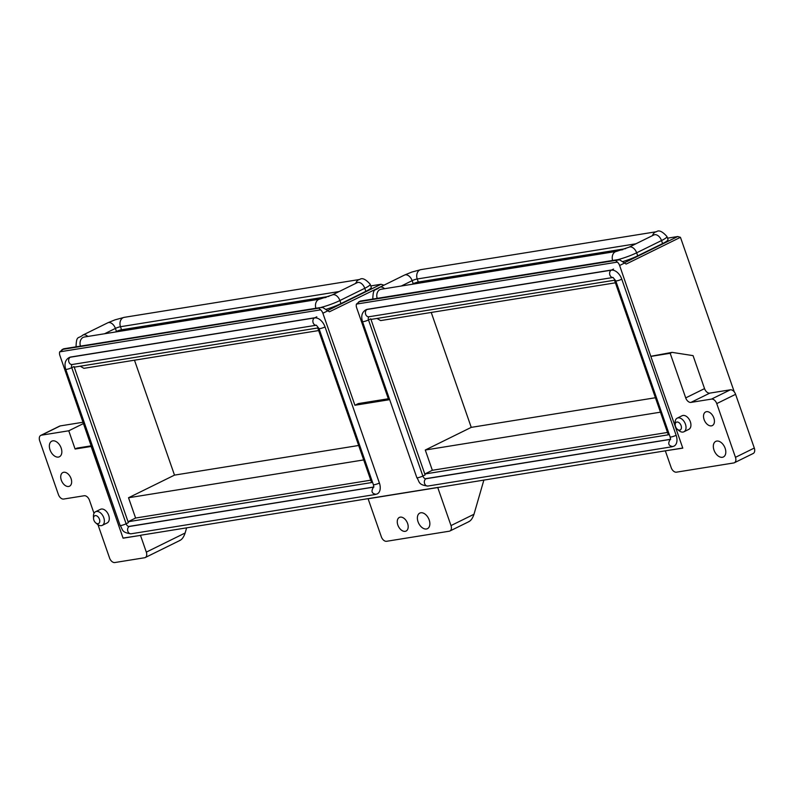<?xml version="1.0" encoding="UTF-8"?>
<svg xmlns="http://www.w3.org/2000/svg" width="794" height="794" viewBox="0 0 794 794"><rect width="100%" height="100%" fill="white"/><g stroke="black" fill="none" stroke-linecap="round" stroke-linejoin="round"><path stroke-width="1.19" d="M58.419 457.076A8.684 5.498 63.8 0 1 50.32 450.635A8.684 5.498 63.8 0 1 51.759 441.176A8.684 5.498 63.8 0 1 52.771 440.849A8.684 5.498 63.8 0 1 60.87 447.29A8.684 5.498 63.8 0 1 59.431 456.749A8.684 5.498 63.8 0 1 58.419 457.076M68.651 486.464A7.593 4.814 63.8 0 1 61.565 480.836A7.593 4.814 63.8 0 1 62.825 472.559A7.593 4.814 63.8 0 1 63.709 472.271A7.593 4.814 63.8 0 1 70.805 477.909A7.593 4.814 63.8 0 1 69.544 486.186A7.593 4.814 63.8 0 1 68.651 486.464M405.198 531.335A7.593 4.814 63.8 0 1 398.102 525.707A7.593 4.814 63.8 0 1 399.362 517.43A7.593 4.814 63.8 0 1 400.255 517.142A7.593 4.814 63.8 0 1 407.342 522.78A7.593 4.814 63.8 0 1 406.081 531.057A7.593 4.814 63.8 0 1 405.198 531.335M426.447 528.993A8.684 5.498 63.8 0 1 418.349 522.551A8.684 5.498 63.8 0 1 419.788 513.093A8.684 5.498 63.8 0 1 420.8 512.775A8.684 5.498 63.8 0 1 428.899 519.207A8.684 5.498 63.8 0 1 427.46 528.665A8.684 5.498 63.8 0 1 426.447 528.993M711.444 425.862A7.593 4.814 63.8 0 1 704.357 420.234A7.593 4.814 63.8 0 1 705.618 411.957A7.593 4.814 63.8 0 1 706.501 411.679A7.593 4.814 63.8 0 1 713.588 417.307A7.593 4.814 63.8 0 1 712.327 425.584A7.593 4.814 63.8 0 1 711.444 425.862M722.391 457.294A8.684 5.498 63.8 0 1 714.292 450.853A8.684 5.498 63.8 0 1 715.731 441.395A8.684 5.498 63.8 0 1 716.744 441.067A8.684 5.498 63.8 0 1 724.843 447.508A8.684 5.498 63.8 0 1 723.403 456.967A8.684 5.498 63.8 0 1 722.391 457.294M98.069 523.712A4.337 2.749 -116.2 0 0 99.439 519.216A4.337 2.749 -116.2 0 0 95.24 515.604A4.337 2.749 -116.2 0 0 93.533 518.413A4.337 2.749 -116.2 0 0 95.737 522.899A4.337 2.749 -116.2 0 0 98.069 523.712M93.533 518.413L93.454 516.368A7.593 4.814 63.8 0 1 95.558 511.733A7.593 4.814 63.8 0 1 96.441 511.455A7.593 4.814 63.8 0 1 103.528 517.083A7.593 4.814 63.8 0 1 102.267 525.36A7.593 4.814 63.8 0 1 101.384 525.648A7.593 4.814 63.8 0 1 97.315 524.209L95.737 522.899M679.714 430.13A4.337 2.749 -116.2 0 0 681.093 425.634A4.337 2.749 -116.2 0 0 676.895 422.021A4.337 2.749 -116.2 0 0 675.188 424.83A4.337 2.749 -116.2 0 0 677.391 429.316A4.337 2.749 -116.2 0 0 679.714 430.13M675.188 424.83L675.108 422.785A7.593 4.814 63.8 0 1 677.213 418.15A7.593 4.814 63.8 0 1 678.096 417.872A7.593 4.814 63.8 0 1 685.182 423.5A7.593 4.814 63.8 0 1 683.922 431.777A7.593 4.814 63.8 0 1 683.039 432.065A7.593 4.814 63.8 0 1 678.969 430.626L677.391 429.316M102.267 525.36L107.17 522.948A7.593 4.814 -116.2 0 0 108.431 514.671A7.593 4.814 -116.2 0 0 101.344 509.043A7.593 4.814 -116.2 0 0 100.461 509.321L95.558 511.733M683.922 431.777L688.825 429.365A7.593 4.814 -116.2 0 0 690.085 421.088A7.593 4.814 -116.2 0 0 682.989 415.461A7.593 4.814 -116.2 0 0 682.106 415.738L677.213 418.15M624.66 262.675L677.748 236.523L667.516 238.17M623.111 261.494A17.905 2.65 -19.2 0 0 637.711 255.837L662.583 243.589A17.905 2.65 -19.2 0 0 668.002 239.55L666.94 236.513C662.394 231.411 658.901 229.813 656.449 231.719A7.057 5.36 80.9 0 0 652.509 235.62M635.925 243.788L417.217 278.982A3.801 0.566 -19.2 0 0 412.146 280.669A7.057 4.466 63.8 0 0 404.503 275.071L411.778 272.084L420.999 269.603A7.057 5.36 80.9 0 0 417.217 278.982L418.279 282.019L625.652 248.661M418.279 282.019A3.801 0.566 -19.2 0 0 413.208 283.716L412.026 284.292M413.416 284.063L415.5 283.041L622.824 249.683M424.8 473.998L668.33 434.814L614.496 280.232L370.967 319.416L424.8 473.998L432.343 470.286L425.276 450.019L660.449 412.175M426.041 478.613L670.265 439.32A3.255 2.064 -116.2 0 0 670.404 439.29M327.912 310.414L381.001 284.272L370.778 285.919M326.364 309.233A17.905 2.65 -19.2 0 0 340.963 303.586L365.836 291.329A17.905 2.65 -19.2 0 0 371.255 287.289L370.193 284.252C365.647 279.151 362.153 277.553 359.702 279.468A7.057 5.36 80.9 0 0 355.772 283.369M339.177 291.537L120.47 326.721A3.801 0.566 -19.2 0 0 115.398 328.418A7.057 4.466 63.8 0 0 107.756 322.811L115.041 319.833L124.251 317.342A7.057 5.36 80.9 0 0 120.47 326.721L121.532 329.768L328.905 296.4M121.532 329.768A3.801 0.566 -19.2 0 0 116.46 331.455L115.279 332.031M116.668 331.813L118.753 330.79L326.076 297.432M128.052 521.747L371.582 482.563L317.749 327.982L74.229 367.165L128.052 521.747L135.595 518.035L128.529 497.759L363.702 459.925M129.293 526.362L373.517 487.069A3.255 2.064 -116.2 0 0 373.666 487.04M383.78 285.274L329.401 311.804L322.87 307.566L319.893 307.615L63.897 348.804L59.679 351.841A5.429 3.434 63.8 0 0 59.917 355.543L123.08 538.193L140.498 535.394L146.324 552.118A5.429 3.434 -116.2 0 1 145.233 557.547A5.429 3.434 -116.2 0 1 144.597 557.745L114.822 562.539A5.429 3.434 -116.2 0 1 109.572 558.023L97.97 524.695M94.01 513.341L89.454 500.25A5.429 3.434 63.8 0 0 84.204 495.744L63.659 499.049A5.429 3.434 -116.2 0 1 58.409 494.543L39.7 440.819A5.429 3.434 -116.2 0 1 40.782 435.39A5.429 3.434 -116.2 0 1 41.417 435.181L68.76 430.785L83.578 423.49M123.08 538.193L91.131 446.456L75.112 449.037L68.76 430.785M40.782 435.39L59.629 426.11A5.429 3.434 63.8 0 1 60.255 425.912L41.417 435.181M83.142 422.229L60.255 425.912M682.751 448.024L368.108 498.771L381.338 536.784A5.429 3.434 -116.2 0 0 386.589 541.29L449.285 531.206A5.429 3.434 -116.2 0 0 449.92 530.997A5.429 3.434 -116.2 0 0 451.002 525.578L473.988 514.254C472.559 518.462 470.733 520.963 468.5 521.737M437.762 487.566L451.002 525.578M665.749 450.754L682.79 448.144L650.842 356.407L670.176 353.29L685.708 397.893L704.546 388.613L693.063 355.633L672.061 352.367L670.176 353.29M665.372 450.942L671.198 467.666A5.429 3.434 -116.2 0 0 676.448 472.172L733.745 462.952A5.429 3.434 -116.2 0 0 734.371 462.753A5.429 3.434 -116.2 0 0 735.462 457.324L754.3 448.044A5.429 3.434 63.8 0 1 753.218 453.473L734.371 462.753M716.754 403.6A5.429 3.434 -116.2 0 0 711.503 399.094L730.341 389.814A5.429 3.434 63.8 0 1 735.591 394.32L716.754 403.6L735.462 457.324M704.546 388.613A5.429 3.434 -116.2 0 0 709.796 393.119L690.949 402.399L711.503 399.094M690.949 402.399A5.429 3.434 63.8 0 1 685.708 397.893M730.341 389.814L709.796 393.119M735.591 394.32L754.3 448.044M62.766 349.36L318.761 308.171L320.647 309.849A5.429 3.434 63.8 0 1 322.88 313.243L354.918 405.258L388.703 399.819L356.665 307.804A5.429 3.434 63.8 0 1 356.427 304.092L359.513 301.621L615.509 260.432L617.395 262.109A5.429 3.434 63.8 0 1 619.628 265.494L650.842 356.407M123.457 538.004L140.498 535.394M438.139 487.377L140.875 535.206M610.973 270.099L367.443 309.283A10.848 6.868 -116.2 0 0 366.173 309.68L365.796 309.868C361.985 312.171 360.873 316.081 362.481 321.58A3.801 0.566 -19.2 0 0 364.714 321.342A3.801 0.566 -19.2 0 0 368.505 319.942L370.768 318.831M314.226 317.848L70.696 357.022A10.848 6.868 -116.2 0 0 69.425 357.429L69.048 357.608C65.237 359.92 64.125 363.821 65.733 369.329A3.801 0.566 -19.2 0 0 67.966 369.081A3.801 0.566 -19.2 0 0 71.758 367.682L74.021 366.57M734.281 391.918L680.448 237.317L626.148 264.065L619.608 259.827L615.509 260.432M672.061 352.367L651.219 356.218M483.893 480.013L473.988 514.254M146.324 552.118L185.131 533.002L186.62 527.841M185.131 533.002C183.702 537.21 181.876 539.702 179.643 540.486M75.112 449.037L76.998 448.104L91.35 445.801M431.231 312.449L471.249 427.371L425.276 450.019M615.4 282.823L380.654 320.587L376.971 318.454M471.249 427.371L655.417 397.744M134.484 360.198L174.501 475.12L128.529 497.759M174.501 475.12L358.67 445.484M318.652 330.562L83.906 368.337L80.224 366.193M354.918 405.258L358.312 403.58L388.335 398.757M135.595 518.035L370.758 480.191M432.343 470.286L667.506 432.452M415.5 283.041L415.659 283.706M118.753 330.79L118.911 331.455M63.728 348.784L318.761 308.171M360.476 301.045L617.345 259.717L359.513 301.621M680.448 237.317L677.748 236.523M383.701 285.066L381.001 284.272M356.427 304.092L617.395 262.109M59.679 351.841L320.647 309.849M624.898 262.893L619.628 265.494M328.16 310.643L322.88 313.243M65.733 369.329L120.093 525.429C123.03 529.29 120.936 532.546 131.109 533.786A3.801 2.888 -99.1 0 1 127.745 530.928A3.801 2.888 -99.1 0 1 129.263 526.491L129.64 526.303M120.093 525.429A3.801 0.566 -19.2 0 0 122.326 525.191A3.801 0.566 -19.2 0 0 126.117 523.782A3.255 2.064 -116.2 0 0 129.263 526.491L373.646 487.119M373.627 487.169A3.255 2.064 63.8 0 1 373.488 487.198C370.917 491.238 371.741 493.6 375.959 494.295L377.229 493.898A10.848 6.868 63.8 0 0 379.403 483.04L325.034 326.93A10.848 6.868 -116.2 0 0 314.543 317.918L70.319 357.211A10.848 6.868 -116.2 0 0 69.048 357.608M72.304 364.486A3.255 2.064 -116.2 0 0 71.758 367.682L126.117 523.782L128.38 522.67M70.696 357.022L70.319 357.211A3.801 2.888 80.9 0 0 68.79 361.647A3.801 2.888 80.9 0 0 72.155 364.506L316.3 325.232A3.801 2.888 80.9 0 1 313.005 322.295A3.801 2.888 80.9 0 1 314.543 317.918L316.806 316.806M325.034 326.93A3.801 0.566 160.8 0 1 321.242 328.339A3.801 0.566 160.8 0 1 319.009 328.577L316.379 325.212M379.403 483.04A3.801 0.566 160.8 0 1 375.602 484.439A3.801 0.566 160.8 0 1 373.369 484.677L319.009 328.577M362.481 321.58L416.84 477.68C419.768 481.551 417.684 484.797 427.857 486.047A3.801 2.888 -99.1 0 1 424.492 483.179A3.801 2.888 -99.1 0 1 426.011 478.752L426.388 478.564M416.84 477.68A3.801 0.566 -19.2 0 0 419.073 477.442A3.801 0.566 -19.2 0 0 422.865 476.043A3.255 2.064 -116.2 0 0 426.011 478.752L670.384 439.38M670.374 439.419A3.255 2.064 63.8 0 1 670.235 439.449C667.665 443.499 668.488 445.861 672.707 446.546L673.977 446.149A10.848 6.868 63.8 0 0 676.141 435.291L621.781 279.19A10.848 6.868 -116.2 0 0 611.291 270.178L367.066 309.471A10.848 6.868 -116.2 0 0 365.796 309.868M369.051 316.737A3.255 2.064 -116.2 0 0 368.505 319.942L422.865 476.043L425.127 474.931M367.443 309.283L367.066 309.471A3.801 2.888 80.9 0 0 365.538 313.898A3.801 2.888 80.9 0 0 368.902 316.766L613.127 277.473M613.554 269.057L611.291 270.178A3.801 2.888 80.9 0 0 609.752 274.545A3.801 2.888 80.9 0 0 613.037 277.483L615.757 280.828A3.801 0.566 160.8 0 0 617.99 280.59A3.801 0.566 160.8 0 0 621.781 279.19M676.141 435.291A3.801 0.566 160.8 0 1 672.349 436.69A3.801 0.566 160.8 0 1 670.116 436.938L615.757 280.828M365.836 291.329L364.774 288.291A17.905 2.65 -19.2 0 0 370.193 284.252M340.963 303.586L339.901 300.539L364.774 288.291A7.057 4.466 -116.2 0 0 357.131 282.694L358.025 282.416M321.094 307.397A17.905 2.65 -19.2 0 0 339.901 300.539A7.057 4.466 -116.2 0 0 332.259 294.941L357.131 282.694M76.264 346.77L76.055 346.164A17.905 2.65 -19.2 0 0 77.097 346.641M104.54 333.768L115.398 328.418L116.46 331.455M107.756 322.811L82.884 335.068A7.057 4.466 63.8 0 1 87.836 336.448M80.432 346.105A7.057 5.36 -99.1 0 1 84.313 337.013L83.916 337.103M315.883 308.221A7.057 5.36 -99.1 0 1 319.754 299.139L332.259 294.941M662.583 243.589L661.521 240.552A17.905 2.65 -19.2 0 0 666.94 236.513M637.711 255.837L636.649 252.8L661.521 240.552A7.057 4.466 -116.2 0 0 653.879 234.945L654.772 234.677M617.841 259.658A17.905 2.65 -19.2 0 0 636.649 252.8A7.057 4.466 -116.2 0 0 629.007 247.192L653.879 234.945M373.011 299.03L372.803 298.415A17.905 2.65 -19.2 0 0 373.845 298.891M401.288 286.019L412.146 280.669L413.208 283.716M404.503 275.071L379.631 287.319A7.057 4.466 63.8 0 1 384.584 288.708M377.18 298.355A7.057 5.36 -99.1 0 1 381.051 289.274L380.663 289.353M612.631 260.472A7.057 5.36 -99.1 0 1 616.501 251.39L629.007 247.192M63.659 348.814L61.892 349.688M360.407 301.065L358.63 301.938M145.233 557.547L180.347 540.248M469.204 521.499L449.92 530.997M131.109 533.786L375.334 494.493M373.875 487.079L373.369 484.677M427.857 486.047L672.081 446.754M670.622 439.33L670.116 436.938M82.884 335.068C78.09 339.177 76.621 335.008 76.055 346.164M84.313 337.013L319.754 299.139M124.251 317.342L359.702 279.468M379.631 287.319C374.837 291.438 373.369 287.259 372.803 298.415M381.051 289.274L616.501 251.39M420.999 269.603L656.449 231.719"/></g></svg>

